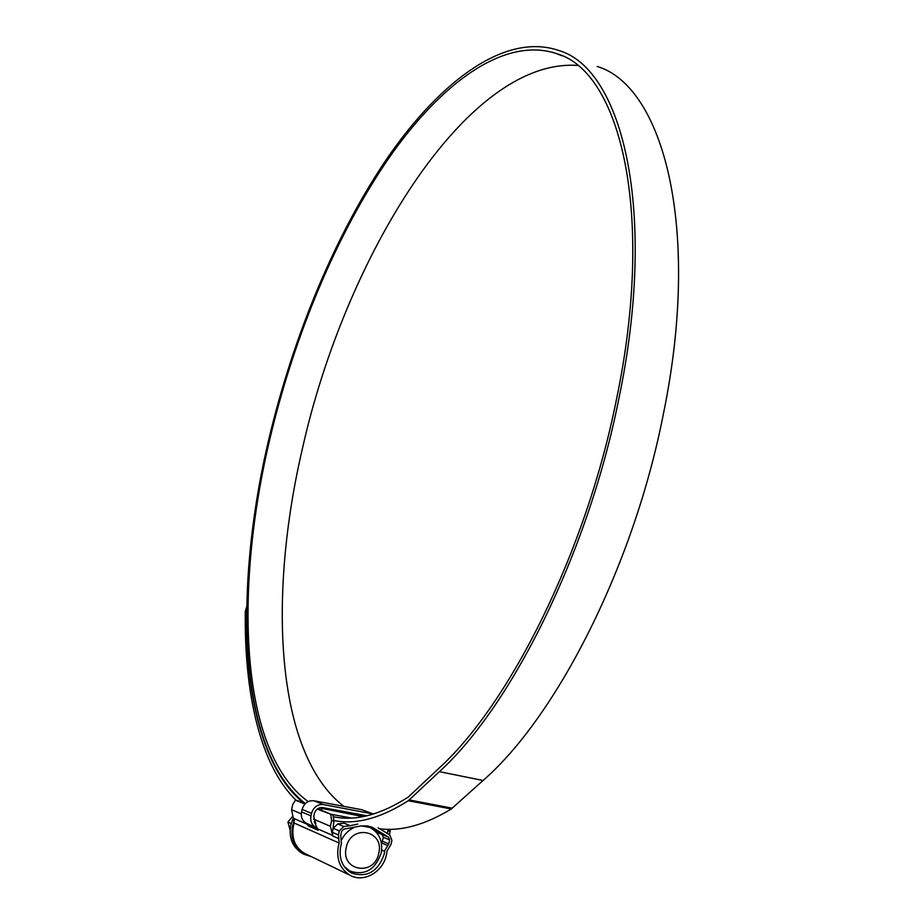 <?xml version="1.0" encoding="UTF-8"?>
<svg xmlns="http://www.w3.org/2000/svg" width="924" height="924" viewBox="0 0 924 924"><rect width="100%" height="100%" fill="white"/><g stroke="black" fill="none" stroke-linecap="round" stroke-linejoin="round"><path stroke-width="1.39" d="M384.199 854.203L384.811 850.507L388.785 843.935L389.651 839.928L388.542 837.179L372.372 827.361L367.509 825.906L361.319 825.883L343.878 829.105L341.637 831.288L340.737 835.354L341.441 843.762L340.667 846.557C338.704 858.558 342.296 867.37 351.443 872.995C367.059 878.008 377.974 871.748 384.199 854.203M313.536 819.091L330.353 826.275L332.836 836.047L332.374 832.305L338.427 834.938L339.2 843.058L338.357 846.141C336.174 859.378 340.124 869.114 350.196 875.34C363.837 883.113 383.217 871.852 386.463 854.596L387.075 850.9L391.037 844.34L391.915 840.332L389.697 834.834L378.043 827.789M306.017 854.088L304.666 853.441C295.091 847.539 291.349 838.38 293.428 825.964L294.236 823.065L291.58 809.701L292.793 804.342L295.507 800.184L304.92 804.03M360.753 814.645L364.841 816.262M362.924 815.049L365.592 816.1M357.761 824.081L350.184 825.71L344.051 823.157L337.71 823.954L343.797 826.506L350.184 825.71M343.797 826.506L339.327 830.872L333.264 828.285L337.71 823.954M338.427 834.938L339.327 830.872M332.374 832.305L333.264 828.285M297.586 800.588L305.267 803.672M317.66 808.766L333.056 815.084L333.922 821.02L332.732 830.699M317.221 809.089L333.056 815.084M390.425 829.313L389.431 834.684M387.352 833.564L388.161 829.313M330.353 826.275L331.612 820.604L330.757 814.656M314.206 821.505L318.099 830.249L308.512 826.044L306.179 823.319M374.058 830.075L382.178 834.568L383.275 837.294L382.409 841.279L381.266 842.353M309.933 824.843L311.007 826.495L318.33 829.706M376.576 829.925L371.483 828.297M346.234 847.527C340.286 871.055 374.532 876.795 378.759 853.245C384.707 830.064 350.739 823.815 346.234 847.527M361.515 825.86L369.889 827.477C379.279 832.628 383.044 841.175 381.173 853.118C375.225 869.865 364.795 875.848 349.884 871.078L344.178 866.516M303.765 854.123L302.379 853.453C292.469 847.32 288.6 837.837 290.76 824.993L293.266 818.006M311.215 856.594L304.192 854.319C294.271 848.186 290.379 838.68 292.55 825.802L294.398 820.177M292.388 816.643L287.907 822.06L290.067 829.971M287.907 822.06L291.129 823.503M341.764 839.558C344.56 834.106 348.533 830.168 353.696 827.742M365.373 815.499L365.696 816.077M315.846 823.723L313.698 816.389L314.264 813.871C315.696 809.378 318.526 807.287 322.742 807.599L366.932 815.788M317.336 827.996L315.927 827.454C311.758 825.051 310.106 821.193 310.972 815.892L311.538 813.374C313.559 807.079 317.51 804.157 323.412 804.596L373.4 814.021M307.057 823.573L306.468 823.319C302.344 820.939 300.704 817.139 301.571 811.896L302.125 809.412C304.123 803.21 308.038 800.323 313.883 800.761L361.977 809.747L373.215 813.963M308.154 801.593C239.293 751.766 233.968 589.651 269.993 438.426C294.236 336.313 336.186 234.823 388.577 158.501C440.817 83.391 504.492 35.655 557.23 53.835C619.958 71.887 655.797 212.763 616.192 400.739C585.724 552.691 509.621 704.065 439.05 768.156L408.269 797.054C381.935 813.871 358.269 820.674 337.283 817.428L334.095 816.897M343.844 806.363C274.936 753.176 267.96 595.171 302.656 447.609C344.825 258.963 465.673 58.096 577.338 65.419M361.48 816.908L361.619 816.319L319.3 807.911M361.619 816.319L355.821 813.732M597.181 66.482C662.82 85.874 701.94 227.489 663.213 414.853C633.448 566.655 555.994 717.22 483.079 780.48L451.282 808.985C424.797 825.016 400.785 831.6 379.267 828.724M305.359 803.568C237.78 751.143 233.067 589.466 268.988 438.53C293.451 335.562 335.735 233.229 388.611 156.202C441.326 80.411 505.647 32.132 558.974 50.554C622.187 68.803 658.408 210.787 618.491 400.485C587.722 554.134 510.672 707.149 439.374 771.679L408.269 800.738C381.843 817.532 358.096 824.324 337.029 821.09L334.003 820.593M351.513 818.052L331.173 814.31M296.05 800.288C259.944 764.945 244.19 692.977 245.299 611.341L246.731 606.594M304.112 803.199C263.317 771.378 245.368 696.13 246.512 610.036L245.299 611.341M246.696 608.246L246.512 610.036M321.356 810.279L321.656 808.927M381.658 850.092L384.673 851.397M381.369 842.884L387.791 845.576M339.2 843.058L294.236 823.065M297.898 800.646L295.68 800.23M390.171 831.277L387.93 830.872M291.58 809.701L301.293 813.859M333.922 821.02L331.612 820.604M338.889 838.703L332.836 836.047M306.826 824.104L293.451 818.248M332.317 835.284L317.983 829.001M383.275 837.294L389.651 839.928M382.178 834.568L388.542 837.179M382.409 841.279L388.785 843.935M376.773 831.658L383.113 834.256M376.241 832.166L382.34 834.672M381.069 841.475L382.178 841.937M311.007 826.495L308.512 826.044M301.571 811.896L310.972 815.892M302.125 809.412L311.538 813.374M313.883 800.761L323.412 804.596M361.977 809.747L372.026 813.64M483.079 780.48L439.374 771.679M451.282 808.985L408.269 800.738M452.321 808.2L409.286 799.941M304.666 853.441L350.196 875.34M297.713 800.6L295.565 800.196M349.884 871.078L346.777 869.6M302.379 853.453L304.192 854.319M306.468 823.319L315.927 827.454M561.815 55.74L557.23 53.835M369.935 827.096L368.133 826.772"/></g></svg>
